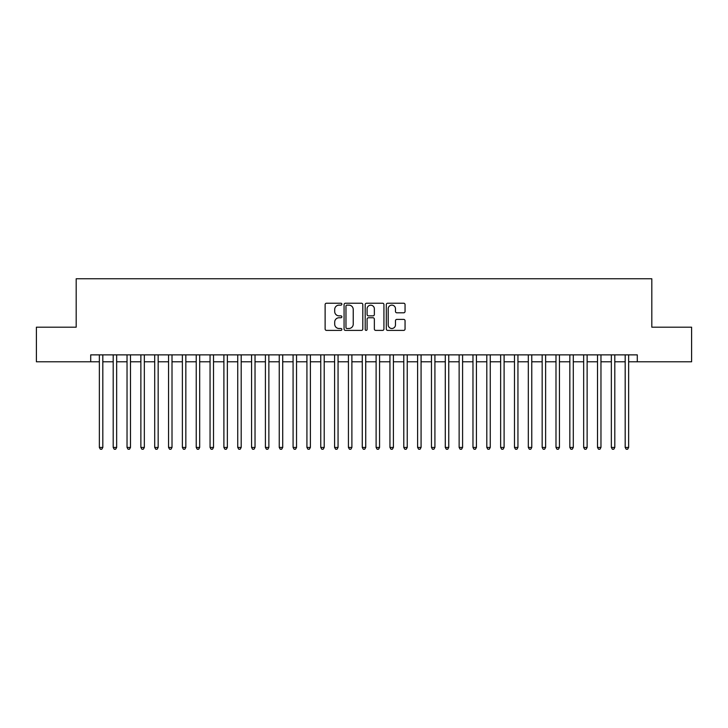 <?xml version="1.0" encoding="UTF-8"?>
<svg xmlns="http://www.w3.org/2000/svg" width="728" height="728" viewBox="0 0 728 728"><rect width="100%" height="100%" fill="white"/><g stroke="black" fill="none" stroke-linecap="round" stroke-linejoin="round"><path stroke-width="1.09" d="M341.86 304.186A0.946 0.946 0 0 0 340.913 303.23L326.481 303.23A1.356 1.356 0 0 0 325.125 304.586L325.125 329.038A1.356 1.356 0 0 0 326.481 330.394L340.913 330.394A0.946 0.946 0 0 0 341.86 329.447A0.946 0.946 0 0 0 340.913 328.492L339.039 328.492A4.35 4.35 0 0 1 334.698 324.151L334.698 322.113A4.35 4.35 0 0 1 339.039 317.763L340.913 317.763A0.946 0.946 0 0 0 341.86 316.816A0.946 0.946 0 0 0 340.913 315.861L339.039 315.861A4.35 4.35 0 0 1 334.698 311.52L334.698 309.482A4.35 4.35 0 0 1 339.039 305.132L340.913 305.132A0.946 0.946 0 0 0 341.86 304.186M403.694 312.803A1.356 1.356 0 0 0 405.05 311.447L405.05 304.586A1.356 1.356 0 0 0 403.694 303.23L387.669 303.23A1.356 1.356 0 0 0 386.313 304.586L386.313 329.038A1.356 1.356 0 0 0 387.669 330.394L403.694 330.394A1.356 1.356 0 0 0 405.05 329.038L405.05 320.757A1.356 1.356 0 0 0 403.694 319.392L396.833 319.392A1.356 1.356 0 0 0 395.477 320.757L395.477 324.861A3.631 3.631 0 0 1 391.846 328.492A3.631 3.631 0 0 1 388.206 324.861L388.206 308.763A3.631 3.631 0 0 1 391.846 305.132A3.631 3.631 0 0 1 395.477 308.763L395.477 311.447A1.356 1.356 0 0 0 396.833 312.803L403.694 312.803M90.709 361.789L36.4 361.789L36.4 327.191L76.185 327.191L76.185 278.76L651.815 278.76L651.815 327.191L691.6 327.191L691.6 361.789L637.291 361.789L637.291 354.864L90.709 354.864L90.709 361.789L99.363 361.789M362.808 304.586A1.356 1.356 0 0 0 361.452 303.23L345.427 303.23A1.356 1.356 0 0 0 344.071 304.586L344.071 329.038A1.356 1.356 0 0 0 345.427 330.394L361.452 330.394A1.356 1.356 0 0 0 362.808 329.038L362.808 304.586M366.548 303.23L382.573 303.23A1.356 1.356 0 0 1 383.929 304.586L383.929 329.038A1.356 1.356 0 0 1 382.573 330.394L375.712 330.394A1.356 1.356 0 0 1 374.356 329.038L374.356 319.128A1.356 1.356 0 0 0 373 317.763L368.45 317.763A1.356 1.356 0 0 0 367.094 319.128L367.094 329.447A0.946 0.946 0 0 1 366.139 330.394A0.946 0.946 0 0 1 365.192 329.447L365.192 304.586A1.356 1.356 0 0 1 366.548 303.23M102.821 361.789L113.195 361.789M116.653 361.789L127.036 361.789M130.494 361.789L140.868 361.789M144.335 361.789L154.709 361.789M158.167 361.789L168.55 361.789M172.008 361.789L182.382 361.789M185.84 361.789L196.223 361.789M199.681 361.789L210.055 361.789M213.522 361.789L223.896 361.789M227.354 361.789L237.738 361.789M241.196 361.789L251.57 361.789M255.028 361.789L265.411 361.789M268.869 361.789L279.243 361.789M282.71 361.789L293.084 361.789M296.542 361.789L306.925 361.789M310.383 361.789L320.757 361.789M324.215 361.789L334.598 361.789M338.056 361.789L348.43 361.789M351.888 361.789L362.271 361.789M365.729 361.789L376.112 361.789M379.57 361.789L389.944 361.789M393.402 361.789L403.785 361.789M407.243 361.789L417.617 361.789M421.075 361.789L431.458 361.789M434.916 361.789L445.29 361.789M448.757 361.789L459.131 361.789M462.589 361.789L472.973 361.789M476.43 361.789L486.805 361.789M490.262 361.789L500.646 361.789M504.104 361.789L514.478 361.789M517.945 361.789L528.319 361.789M531.777 361.789L542.16 361.789M545.618 361.789L555.992 361.789M559.45 361.789L569.833 361.789M573.291 361.789L583.665 361.789M587.132 361.789L597.506 361.789M600.964 361.789L611.347 361.789M614.805 361.789L625.179 361.789M628.637 361.789L637.291 361.789M346.919 305.132A0.946 0.946 0 0 0 345.973 306.088L345.973 327.545A0.946 0.946 0 0 0 346.919 328.492L348.894 328.492A4.35 4.35 0 0 0 353.235 324.151L353.235 309.482A4.35 4.35 0 0 0 348.894 305.132L346.919 305.132M374.356 308.836A3.631 3.631 0 0 0 370.725 305.205A3.631 3.631 0 0 0 367.094 308.836L367.094 314.505A1.356 1.356 0 0 0 368.45 315.861L373 315.861A1.356 1.356 0 0 0 374.356 314.505L374.356 308.836M102.821 354.864L102.821 447.438L99.363 447.438L99.363 354.864M102.821 447.438L101.784 449.24L100.4 449.24L99.363 447.438M116.653 354.864L116.653 447.438L113.195 447.438L113.195 354.864M116.653 447.438L115.615 449.24L114.232 449.24L113.195 447.438M130.494 354.864L130.494 447.438L127.036 447.438L127.036 354.864M130.494 447.438L129.457 449.24L128.073 449.24L127.036 447.438M144.335 354.864L144.335 447.438L140.868 447.438L140.868 354.864M144.335 447.438L143.298 449.24L141.915 449.24L140.868 447.438M158.167 354.864L158.167 447.438L154.709 447.438L154.709 354.864M158.167 447.438L157.13 449.24L155.746 449.24L154.709 447.438M172.008 354.864L172.008 447.438L168.55 447.438L168.55 354.864M172.008 447.438L170.971 449.24L169.588 449.24L168.55 447.438M185.84 354.864L185.84 447.438L182.382 447.438L182.382 354.864M185.84 447.438L184.803 449.24L183.42 449.24L182.382 447.438M199.681 354.864L199.681 447.438L196.223 447.438L196.223 354.864M199.681 447.438L198.644 449.24L197.261 449.24L196.223 447.438M213.522 354.864L213.522 447.438L210.055 447.438L210.055 354.864M213.522 447.438L212.485 449.24L211.093 449.24L210.055 447.438M227.354 354.864L227.354 447.438L223.896 447.438L223.896 354.864M227.354 447.438L226.317 449.24L224.934 449.24L223.896 447.438M241.196 354.864L241.196 447.438L237.738 447.438L237.738 354.864M241.196 447.438L240.158 449.24L238.775 449.24L237.738 447.438M255.028 354.864L255.028 447.438L251.57 447.438L251.57 354.864M255.028 447.438L253.99 449.24L252.607 449.24L251.57 447.438M268.869 354.864L268.869 447.438L265.411 447.438L265.411 354.864M268.869 447.438L267.831 449.24L266.448 449.24L265.411 447.438M282.71 354.864L282.71 447.438L279.243 447.438L279.243 354.864M282.71 447.438L281.663 449.24L280.28 449.24L279.243 447.438M296.542 354.864L296.542 447.438L293.084 447.438L293.084 354.864M296.542 447.438L295.504 449.24L294.121 449.24L293.084 447.438M310.383 354.864L310.383 447.438L306.925 447.438L306.925 354.864M310.383 447.438L309.345 449.24L307.962 449.24L306.925 447.438M324.215 354.864L324.215 447.438L320.757 447.438L320.757 354.864M324.215 447.438L323.177 449.24L321.794 449.24L320.757 447.438M338.056 354.864L338.056 447.438L334.598 447.438L334.598 354.864M338.056 447.438L337.019 449.24L335.635 449.24L334.598 447.438M351.888 354.864L351.888 447.438L348.43 447.438L348.43 354.864M351.888 447.438L350.851 449.24L349.467 449.24L348.43 447.438M365.729 354.864L365.729 447.438L362.271 447.438L362.271 354.864M365.729 447.438L364.692 449.24L363.308 449.24L362.271 447.438M379.57 354.864L379.57 447.438L376.112 447.438L376.112 354.864M379.57 447.438L378.533 449.24L377.149 449.24L376.112 447.438M393.402 354.864L393.402 447.438L389.944 447.438L389.944 354.864M393.402 447.438L392.365 449.24L390.981 449.24L389.944 447.438M407.243 354.864L407.243 447.438L403.785 447.438L403.785 354.864M407.243 447.438L406.206 449.24L404.823 449.24L403.785 447.438M421.075 354.864L421.075 447.438L417.617 447.438L417.617 354.864M421.075 447.438L420.038 449.24L418.655 449.24L417.617 447.438M434.916 354.864L434.916 447.438L431.458 447.438L431.458 354.864M434.916 447.438L433.879 449.24L432.496 449.24L431.458 447.438M448.757 354.864L448.757 447.438L445.29 447.438L445.29 354.864M448.757 447.438L447.72 449.24L446.337 449.24L445.29 447.438M462.589 354.864L462.589 447.438L459.131 447.438L459.131 354.864M462.589 447.438L461.552 449.24L460.169 449.24L459.131 447.438M476.43 354.864L476.43 447.438L472.973 447.438L472.973 354.864M476.43 447.438L475.393 449.24L474.01 449.24L472.973 447.438M490.262 354.864L490.262 447.438L486.805 447.438L486.805 354.864M490.262 447.438L489.225 449.24L487.842 449.24L486.805 447.438M504.104 354.864L504.104 447.438L500.646 447.438L500.646 354.864M504.104 447.438L503.066 449.24L501.683 449.24L500.646 447.438M517.945 354.864L517.945 447.438L514.478 447.438L514.478 354.864M517.945 447.438L516.907 449.24L515.515 449.24L514.478 447.438M531.777 354.864L531.777 447.438L528.319 447.438L528.319 354.864M531.777 447.438L530.739 449.24L529.356 449.24L528.319 447.438M545.618 354.864L545.618 447.438L542.16 447.438L542.16 354.864M545.618 447.438L544.58 449.24L543.197 449.24L542.16 447.438M559.45 354.864L559.45 447.438L555.992 447.438L555.992 354.864M559.45 447.438L558.412 449.24L557.029 449.24L555.992 447.438M573.291 354.864L573.291 447.438L569.833 447.438L569.833 354.864M573.291 447.438L572.254 449.24L570.87 449.24L569.833 447.438M587.132 354.864L587.132 447.438L583.665 447.438L583.665 354.864M587.132 447.438L586.086 449.24L584.702 449.24L583.665 447.438M600.964 354.864L600.964 447.438L597.506 447.438L597.506 354.864M600.964 447.438L599.927 449.24L598.543 449.24L597.506 447.438M614.805 354.864L614.805 447.438L611.347 447.438L611.347 354.864M614.805 447.438L613.768 449.24L612.385 449.24L611.347 447.438M628.637 354.864L628.637 447.438L625.179 447.438L625.179 354.864M628.637 447.438L627.6 449.24L626.216 449.24L625.179 447.438"/></g></svg>
